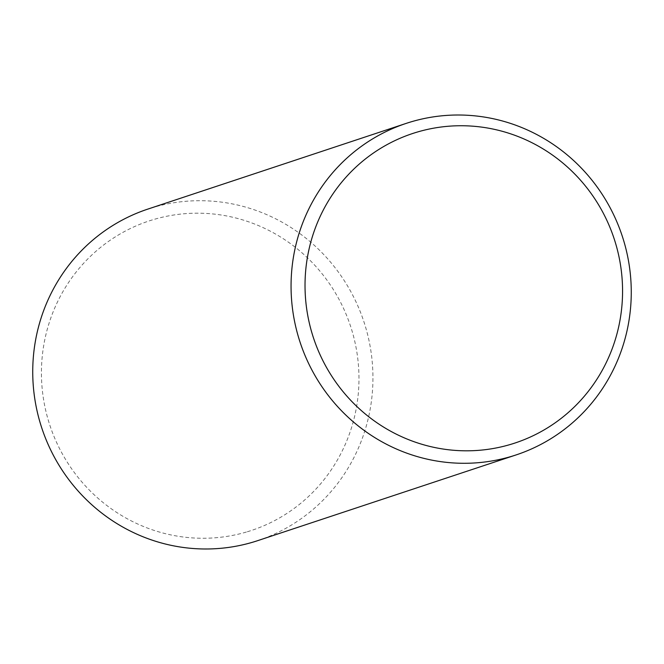 <?xml version="1.0" encoding="UTF-8"?>
<svg xmlns="http://www.w3.org/2000/svg" width="664" height="664" viewBox="0 0 664 664"><rect width="100%" height="100%" fill="white"/><g stroke="black" fill="none" stroke-linecap="round" stroke-linejoin="round"><path stroke-width="0.5" stroke-dasharray="3.32 2.49" d="M257.831 540.604A174.64 169.602 71.6 0 0 364.561 323.766A174.64 169.602 71.6 0 0 152.363 207.666A174.64 169.602 71.6 0 0 147.848 209.094M247.315 531.764A162.995 158.289 71.6 0 0 351.82 330.216A162.995 158.289 71.6 0 0 153.093 219.684A162.995 158.289 71.6 0 0 48.588 421.233A162.995 158.289 71.6 0 0 247.315 531.764"/><path stroke-width="1" d="M511.637 456.334A174.64 169.602 71.6 0 0 516.152 454.906A174.64 169.602 71.6 0 0 622.882 238.069A174.64 169.602 71.6 0 0 410.684 121.968A174.64 169.602 71.6 0 0 406.169 123.396A174.64 169.602 71.6 0 0 299.439 340.234A174.64 169.602 71.6 0 0 511.637 456.334M406.169 123.396L147.848 209.094A174.64 169.602 71.6 0 0 41.118 425.931A174.64 169.602 71.6 0 0 253.316 542.031A174.64 169.602 71.6 0 0 257.831 540.604L516.152 454.906M510.906 444.316A162.995 158.289 71.6 0 0 615.412 242.767A162.995 158.289 71.6 0 0 416.685 132.236A162.995 158.289 71.6 0 0 312.18 333.784A162.995 158.289 71.6 0 0 510.906 444.316"/></g></svg>

